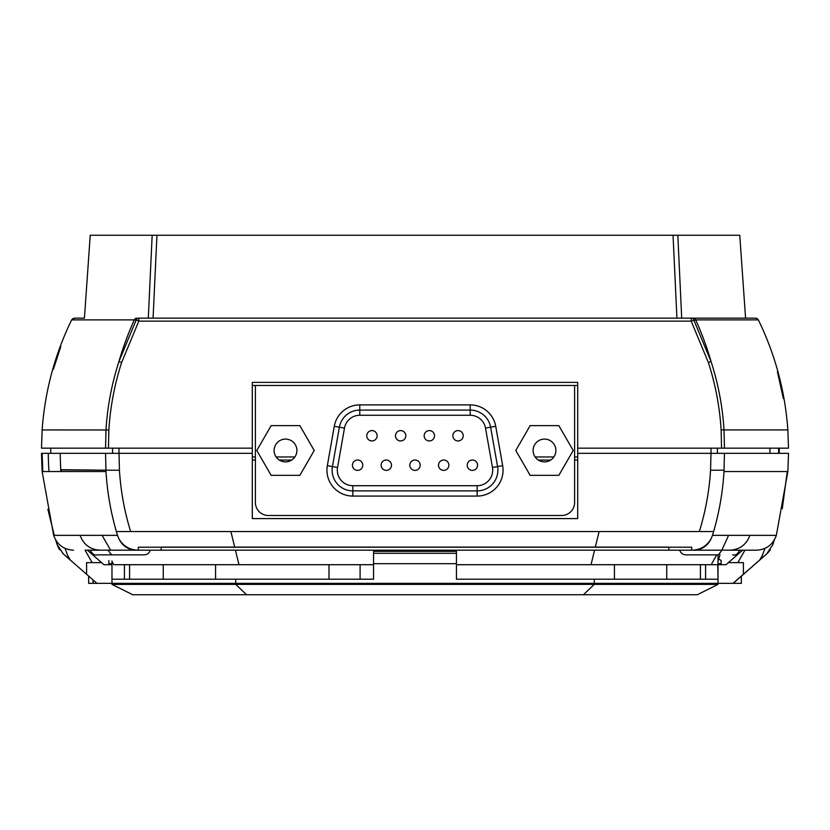 <?xml version="1.0" encoding="UTF-8"?>
<svg xmlns="http://www.w3.org/2000/svg" width="830" height="830" viewBox="0 0 830 830"><rect width="100%" height="100%" fill="white"/><g stroke="black" fill="none" stroke-linecap="round" stroke-linejoin="round"><path stroke-width="1.25" d="M787.867 429.94C785.097 391.355 775.262 354.669 758.35 319.882C775.262 354.669 785.097 391.355 787.867 429.94L788.5 448.148L721.561 448.148L721.135 429.982C719.714 406.928 715.45 384.415 708.343 362.44L691.193 321.137L138.807 321.137L121.657 362.44C114.55 384.415 110.286 406.928 108.865 429.982L42.133 429.94L41.5 448.148L105.555 448.148L105.981 429.919C107.433 406.596 111.739 383.823 118.908 361.621L136.224 319.882L71.712 319.882M148.3 318.139L152.17 235.253L90.231 235.253L84.432 318.139L80.085 318.139M75.063 318.139L84.432 318.139M776.341 535.36L787.867 471.544L788.5 453.336L577.701 453.336L577.701 518.594L252.299 518.594L252.299 448.148L105.555 448.148M252.299 448.148L252.299 382.371L577.701 382.371L577.701 453.336M787.224 429.919L724.019 429.919L724.445 448.148L577.701 448.148M680.486 318.139L676.927 318.139L673.047 235.253L156.953 235.253L153.073 318.139L149.514 318.139L754.937 318.139M673.047 235.253L677.83 235.253L681.7 318.139M749.915 318.139L745.568 318.139L739.769 235.253L677.83 235.253M152.17 235.253L156.953 235.253M745.496 318.139L744.904 318.139M745.568 318.139L691.193 318.139A3.113 2.874 90 0 1 693.776 319.882L711.092 361.621C718.261 383.865 722.577 406.638 724.019 429.919L721.135 429.982M777.378 371.996L777.668 373.075M777.938 374.091L783.375 398.68M138.807 318.139L138.807 321.137L136.224 319.882A3.113 2.874 90 0 1 138.807 318.139L149.514 318.139M53.379 369.267L60.818 346.567M774.297 429.94L780.999 429.95M49.001 429.95L56.772 429.94M757.738 319.882L695.685 319.882A298.437 276.867 90 0 1 711.092 361.621L708.343 362.44M79.203 319.882L92.576 319.882M737.424 319.882L750.797 319.882M693.091 318.139A3.113 2.884 90 0 1 695.685 319.882L691.193 321.137L691.193 318.139M717.4 448.148L717.4 453.336L724.445 453.336L724.019 471.554L787.867 471.544M779.266 453.336L779.266 448.148M769.939 453.336L769.939 448.148M119.032 453.336L119.437 470.257C120.744 491.173 124.479 511.612 130.663 531.553L699.337 531.553C705.521 511.539 709.266 491.101 710.563 470.257L710.968 453.336M119.437 470.257L60.725 469.925L60.144 453.336L60.725 469.925L61.358 470.257A279.783 279.783 0 0 0 61.472 471.544M252.299 453.336L118.97 453.336L118.97 448.148M49.001 471.533A292.212 292.212 0 0 1 48.275 453.336L118.97 453.336M53.66 535.36L42.133 471.544L42.776 471.554L42.133 453.336L41.5 453.336L48.275 453.336M105.981 471.554L105.555 453.336L41.5 453.336L42.133 471.544L105.981 471.554C107.329 493.29 111.168 514.548 117.497 535.35L54.23 535.35M48.991 471.533L60.839 471.544L60.725 469.925M711.03 453.336L711.03 448.148M112.6 453.336L112.6 448.148M726.032 564.701L718.023 564.701L726.032 564.701L742.591 550.197L755.943 550.197L744.925 550.197L737.86 562.626M111.977 564.701L103.968 564.701L111.977 564.701M373.562 564.701L113.783 564.701L111.977 561.516L111.977 583.345L96.954 583.345L63.205 553.838L57.187 544.781L55.724 540.071L57.249 544.781L63.256 553.838M716.726 554.855L711.217 564.701L717.794 564.701L456.438 564.701M329.012 564.701L329.012 579.205M360.096 564.701L360.096 579.205M92.14 562.626L85.075 550.197L87.409 550.197L103.968 564.701M93.842 470.039L61.358 469.718M101.602 562.626L86.59 562.626L86.59 574.277M163.251 564.701L163.251 579.205M59.719 549.813L57.312 544.968A20.719 20.719 0 0 1 57.249 544.781A20.719 20.719 0 0 0 59.636 549.688M743.41 574.277L743.41 562.626L728.398 562.626M666.749 564.701L666.749 579.205M741.335 576.165L741.335 583.345L111.977 583.345M96.954 583.345L63.205 553.838L57.187 544.781L55.6 539.853M733.046 583.345L766.744 553.838L772.751 544.781L766.796 553.838L733.201 583.345M769.286 551.172L770.261 549.844M85.075 550.197L755.943 550.197M778.633 453.336L778.633 448.148L778.633 453.336M577.701 460.069L574.599 460.069M550.663 460.069L538.328 460.069M291.672 460.069L279.337 460.069M255.401 460.069L252.299 460.069M769.234 535.36L756.203 535.35M700.416 579.205L700.416 564.701M583.438 594.747L594.27 584.382L718.023 584.382L697.304 594.747L132.696 594.747L111.977 584.382L594.27 584.382L594.27 579.205L718.023 579.205L717.794 564.701M718.023 584.382L718.023 579.205L456.438 579.205L456.438 563.663L456.438 579.205L594.27 579.205L594.27 583.345M456.438 553.309L456.438 551.369L373.562 551.369L373.562 579.205L373.562 563.663L456.438 563.663L456.438 553.309L373.562 553.309M129.584 564.701L129.584 579.205M111.977 561.516L111.977 564.307M246.562 594.747L235.73 584.382L235.73 579.205L373.562 579.205L111.977 579.205L111.977 563.663L108.865 563.663L108.865 560.551M110.629 550.197L102.08 535.35M238.978 564.701L235.44 550.197M234.683 547.084L230.896 531.553M591.022 564.701L594.56 550.197M595.317 547.084L599.104 531.553M718.023 554.855L718.023 583.345M728.574 535.35L721.83 550.197M720.025 554.855L718.023 560.935M215.572 564.701L215.572 579.205M614.428 564.701L614.428 579.205M111.977 584.382L111.977 579.205L235.73 579.205L235.73 583.345M54.292 535.36L47.849 509.298M117.497 535.35L118.981 538.95C123.328 546.244 129.77 549.989 138.309 550.197L138.309 547.198L691.691 547.198L691.691 550.197C700.219 550 706.662 546.254 711.02 538.95L712.503 535.35C718.832 514.527 722.671 493.259 724.019 471.554L724.019 471.554M668.814 550.197L161.186 550.197L161.186 547.084L668.814 547.084L668.814 550.197M143.019 554.855L97.411 554.855C94.651 555.633 92.255 554.087 90.221 550.197L150.303 550.197L108.056 550.197L111.573 554.855L143.019 554.855C146.682 555.073 149.11 553.517 150.303 550.197M721.944 550.197L679.697 550.197L739.779 550.197L721.944 550.197L718.427 554.855L686.981 554.855C683.318 555.073 680.89 553.517 679.697 550.197M775.77 535.35L712.503 535.35M770.344 549.73A20.719 20.719 0 0 1 766.744 553.838L772.813 544.781L774.4 539.853M774.276 540.071L772.751 544.781M787.182 472.166L782.285 508.655M724.051 470.185L710.563 470.257M69.004 558.86A292.212 292.212 0 0 1 65.062 548.381M760.996 558.86A292.212 292.212 0 0 0 764.938 548.381M116.366 531.553L130.663 531.553M699.337 531.553L713.634 531.553M686.981 554.855L718.427 554.855M739.779 550.197C737.756 554.087 735.359 555.633 732.6 554.855M93.033 580.014L93.033 583.345L88.665 583.345L88.665 576.165M93.033 583.345L96.799 583.345M577.701 385.473L252.299 385.473M124.407 579.205L124.407 564.701M718.666 558.829L721.135 560.551L721.135 563.663L718.023 563.663M705.593 579.205L705.593 564.701M332.125 470.164A20.719 20.719 0 0 0 352.843 490.883L477.157 490.883A20.719 20.719 0 0 0 497.876 470.164A20.719 20.719 0 0 1 477.157 490.883L352.843 490.883A20.719 20.719 0 0 1 332.436 466.564L339.377 427.201A20.719 20.719 0 0 1 359.784 410.082L470.216 410.082A20.719 20.719 0 0 1 490.623 427.201L497.564 466.564A20.719 20.719 0 0 1 497.876 470.164M377.131 435.771A5.177 5.177 0 0 0 371.954 430.594A5.177 5.177 0 0 0 366.777 435.771A5.177 5.177 0 0 0 371.954 440.948A5.177 5.177 0 0 0 377.131 435.771M362.783 465.194A5.177 5.177 0 0 0 357.606 460.017A5.177 5.177 0 0 0 352.428 465.194A5.177 5.177 0 0 0 357.606 470.371A5.177 5.177 0 0 0 362.783 465.194M477.572 465.194A5.177 5.177 0 0 0 472.395 460.017A5.177 5.177 0 0 0 467.217 465.194A5.177 5.177 0 0 0 472.395 470.371A5.177 5.177 0 0 0 477.572 465.194M463.223 435.771A5.177 5.177 0 0 0 458.046 430.594A5.177 5.177 0 0 0 452.869 435.771A5.177 5.177 0 0 0 458.046 440.948A5.177 5.177 0 0 0 463.223 435.771M448.874 465.194A5.177 5.177 0 0 0 443.697 460.017A5.177 5.177 0 0 0 438.52 465.194A5.177 5.177 0 0 0 443.697 470.371A5.177 5.177 0 0 0 448.874 465.194M434.526 435.771A5.177 5.177 0 0 0 429.349 430.594A5.177 5.177 0 0 0 424.172 435.771A5.177 5.177 0 0 0 429.349 440.948A5.177 5.177 0 0 0 434.526 435.771M420.177 465.194A5.177 5.177 0 0 0 415 460.017A5.177 5.177 0 0 0 409.823 465.194A5.177 5.177 0 0 0 415 470.371A5.177 5.177 0 0 0 420.177 465.194M405.829 435.771A5.177 5.177 0 0 0 400.651 430.594A5.177 5.177 0 0 0 395.474 435.771A5.177 5.177 0 0 0 400.651 440.948A5.177 5.177 0 0 0 405.829 435.771M391.48 465.194A5.177 5.177 0 0 0 386.303 460.017A5.177 5.177 0 0 0 381.126 465.194A5.177 5.177 0 0 0 386.303 470.371A5.177 5.177 0 0 0 391.48 465.194M296.901 450.483A11.392 11.392 0 0 0 285.499 439.091A11.392 11.392 0 0 0 274.108 450.483A11.392 11.392 0 0 0 285.499 461.874A11.392 11.392 0 0 0 296.901 450.483M555.893 450.483A11.392 11.392 0 0 0 544.501 439.091A11.392 11.392 0 0 0 533.099 450.483A11.392 11.392 0 0 0 544.501 461.874A11.392 11.392 0 0 0 555.893 450.483M255.401 385.473L255.401 502.544A12.948 12.948 0 0 0 268.36 515.492L561.64 515.492A12.948 12.948 0 0 0 574.599 502.544L574.599 385.473M558.849 475.341L573.208 450.483L558.849 425.624L530.142 425.624L515.793 450.483L530.142 475.341L558.849 475.341M314.207 450.483L299.858 425.624L271.151 425.624L256.792 450.483L271.151 475.341L299.858 475.341L314.207 450.483M252.299 456.957L255.401 456.957M276.12 456.957L294.878 456.957M535.122 456.957L553.88 456.957M574.599 456.957L577.701 456.957M108.865 429.982L108.44 448.148M136.909 318.139A3.113 2.884 90 0 0 134.315 319.882A298.437 276.867 90 0 0 118.908 361.621L121.657 362.44M67.655 555.426L70.208 559.928M759.792 559.928L762.345 555.426M111.977 560.935L112.278 562.055M80.105 535.35C83.591 544.698 90.304 549.647 100.243 550.197M136.068 550.197A20.719 19.225 -90 0 1 118.981 538.95M729.757 550.197C739.675 549.668 746.388 544.719 749.895 535.35M711.02 538.95A20.719 19.225 90 0 1 693.932 550.197M477.157 485.706A15.542 15.542 0 0 0 492.46 467.466L485.519 428.104A15.542 15.542 0 0 0 470.216 415.259L359.784 415.259A15.542 15.542 0 0 0 344.481 428.104L337.54 467.466A15.542 15.542 0 0 0 352.843 485.706L477.157 485.706L477.157 496.07L352.843 496.07A25.896 25.896 0 0 1 327.331 465.672L334.272 426.298A25.896 25.896 0 0 1 359.784 404.895L470.216 404.895A25.896 25.896 0 0 1 495.728 426.298L502.669 465.672A25.896 25.896 0 0 1 477.157 496.07M337.54 467.466L327.331 465.672M495.728 426.298L485.519 428.104M470.216 415.259L470.216 404.895M359.784 415.259L359.784 404.895M502.669 465.672L492.46 467.466M344.481 428.104L334.272 426.298M352.843 496.07L352.843 485.706M42.133 429.94C44.903 391.355 54.739 354.669 71.65 319.882C54.739 354.669 44.903 391.355 42.133 429.94M73.165 318.409L71.65 319.882L74.441 318.139M758.35 319.882L755.871 318.149M757.489 318.813L756.877 318.43M776.33 535.36C772.979 544.677 766.36 549.626 756.462 550.197M53.67 535.35C57.021 544.677 63.64 549.626 73.538 550.197M50.734 453.336L50.734 448.148"/></g></svg>
